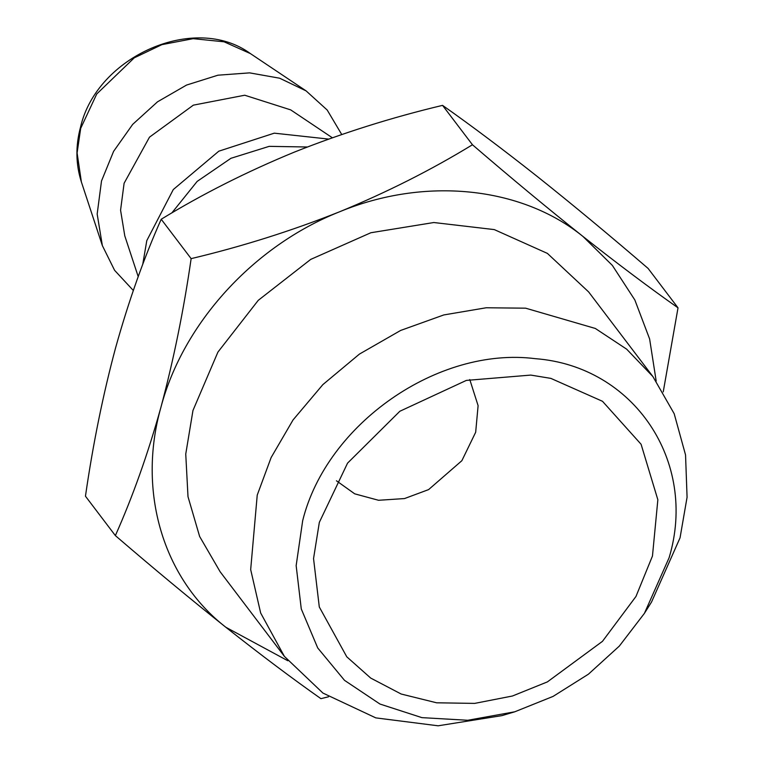 <?xml version="1.0" encoding="UTF-8"?>
<svg xmlns="http://www.w3.org/2000/svg" width="764" height="764" viewBox="0 0 764 764"><rect width="100%" height="100%" fill="white"/><g stroke="black" fill="none" stroke-linecap="round" stroke-linejoin="round"><path stroke-width="1.15" d="M336.447 480.785L354.706 493.831L378.533 500.277L404.509 498.567L428.604 489.6L461.857 460.702L475.676 432.252L478.102 405.655L469.774 379.546M319.333 522.366L313.546 558.579L319.295 606.979L346.78 656.811L370.712 678.079L401.176 694.027L436.645 702.804L474.683 703.396L512.453 696.004L547.387 681.899L602.471 641.34L635.973 596.464L652.466 556.02L657.852 499.78L641.091 444.276L602.5 401.301L550.854 378.381L530.789 375.086L466.327 380.415L399.858 411.252L347.553 463.137L319.333 522.366M302.678 520.676L296.155 565.627L301.274 608.937L317.728 647.967L344.507 680.342L379.966 704.045L421.9 717.635L467.769 720.271L514.774 711.79L553.06 696.415L588.414 674.192L619.308 646.105L644.405 613.368L669.121 557.701C698.038 461.494 633.862 366.071 535.278 358.669C438.058 346.293 326.534 423.963 302.678 520.676M514.774 711.79L501.958 715.62L438.125 725.8L375.821 717.883L322.914 693.063L284.38 656.371L260.658 612.986L250.678 569.6L257.229 495.11L271.124 457.56L293.051 419.933L322.866 384.607L359.443 354.076L400.651 330.44L443.798 314.94L486.2 307.768L525.622 308.178L595.328 328.463L626.671 349.177L652.895 376.556L674.182 413.706L685.547 454.962L687.075 497.249L680.046 537.827L651.53 602.051L644.396 613.358M341.728 134.493L327.202 110.035L306.097 90.887L279.653 78.215L249.618 72.866L217.941 75.197L186.55 85.062L157.518 101.813L132.688 124.37L113.597 151.348L101.507 180.982L97.171 214.054L102.357 245.597L114.6 270.322L133.299 290.463M284.38 656.371L220.127 571.749L199.633 536.481L188.001 496.676L185.748 454.055L192.967 410.478L217.912 352.108L258.261 300.328L310.7 259.407L370.855 232.743L433.809 222.525L494.298 229.601L547.396 253.4L588.633 291.924L652.895 376.556M138.208 276.625L124.79 235.885L120.569 210.195L124.102 183.264L149.496 137.157L193.359 105.145L244.719 95.223L290.712 109.892L332.321 137.759M656.18 381.035L649.62 338.958L634.846 299.985L612.365 265.414L582.922 236.42C521.086 186.292 424.688 176.551 339.483 211.829C253.868 245.702 183.169 323.077 160.937 407.241C137.157 491.252 162.856 578.367 225.829 627.254L287.818 660.745M328.587 139.086L274.276 133.165L218.81 151.186L173.285 189.558L146.793 240.622L142.715 264.506M328.539 696.778L320.928 698.668C292.211 678.47 260.514 654.662 225.829 627.254C190.857 599.415 154.032 568.855 115.364 535.602C132.802 496.476 147.996 453.682 160.937 407.241C173.648 359.729 183.713 310.194 191.134 258.643C242.121 246.495 291.571 230.89 339.483 211.829C386.909 192.308 431.24 169.952 472.458 144.759C511.04 177.955 547.864 208.505 582.922 236.42C617.532 263.771 649.228 287.579 678.021 307.835L663.238 391.875M171.804 212.965L197.16 181.402L230.948 158.291L269.176 146.354L307.319 146.994M472.458 144.759L442.547 105.365C471.331 125.621 503.037 149.419 537.636 176.78C572.704 204.695 609.519 235.245 648.101 268.431L678.021 307.835M115.364 535.602L85.453 496.199C92.988 444.046 103.054 394.51 115.65 347.601C128.782 300.634 143.976 257.85 161.214 219.249L191.134 258.643M442.547 105.365C391.56 117.513 342.11 133.117 294.197 152.179C246.772 171.699 202.441 194.056 161.214 219.249M81.385 181.975L77.097 152.943L80.688 128.362L96.741 93.982L134.225 57.854L161.92 44.637L193.168 38.668L224.062 41.8L250.439 53.614C194.858 12.835 96.837 56.335 80.573 126.967C75.445 145.953 75.722 164.289 81.385 181.975L102.357 245.597M250.439 53.614L306.097 90.887"/></g></svg>
